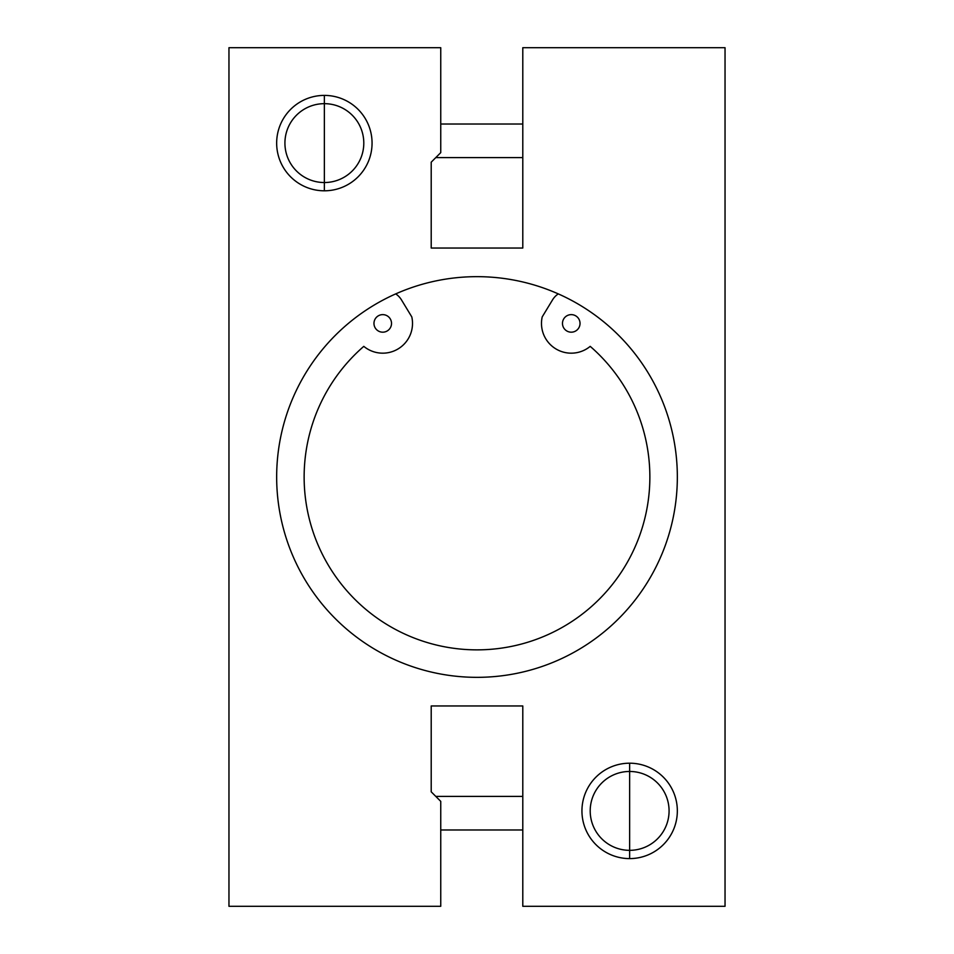 <?xml version="1.0" encoding="UTF-8"?>
<svg xmlns="http://www.w3.org/2000/svg" width="954" height="954" viewBox="0 0 954 954"><rect width="100%" height="100%" fill="white"/><g stroke="black" fill="none" stroke-linecap="round" stroke-linejoin="round"><path stroke-width="1.43" d="M629.64 771.464L629.64 850.336A39.436 39.436 0 0 1 590.204 810.9A39.436 39.436 0 0 1 629.64 771.464A39.436 39.436 0 0 0 590.204 810.9A39.436 39.436 0 0 0 629.64 850.336L629.64 858.6L629.64 850.336A39.436 39.436 0 0 0 669.076 810.9A39.436 39.436 0 0 0 629.64 771.464L629.64 763.2A47.7 47.7 0 0 0 581.94 810.9A47.7 47.7 0 0 0 629.64 858.6A47.7 47.7 0 0 0 677.34 810.9A47.7 47.7 0 0 0 629.64 763.2L629.64 771.464A39.436 39.436 0 0 1 669.076 810.9A39.436 39.436 0 0 1 629.64 850.336L629.64 771.464M324.36 103.664L324.36 182.536A39.436 39.436 0 0 1 284.924 143.1A39.436 39.436 0 0 1 324.36 103.664A39.436 39.436 0 0 0 284.924 143.1A39.436 39.436 0 0 0 324.36 182.536L324.36 190.8L324.36 182.536A39.436 39.436 0 0 0 363.796 143.1A39.436 39.436 0 0 0 324.36 103.664L324.36 95.4A47.7 47.7 0 0 0 276.66 143.1A47.7 47.7 0 0 0 324.36 190.8A47.7 47.7 0 0 0 372.06 143.1A47.7 47.7 0 0 0 324.36 95.4L324.36 103.664A39.436 39.436 0 0 1 363.796 143.1A39.436 39.436 0 0 1 324.36 182.536L324.36 103.664M477 276.66A200.34 200.34 0 0 0 276.66 477A200.34 200.34 0 0 0 477 677.34A200.34 200.34 0 0 0 677.34 477A200.34 200.34 0 0 0 477 276.66A200.34 200.34 0 0 1 677.34 477A200.34 200.34 0 0 1 477 677.34A200.34 200.34 0 0 1 276.66 477A200.34 200.34 0 0 1 477 276.66M571.255 314.629A8.777 8.777 0 0 0 562.478 323.406A8.777 8.777 0 0 0 571.255 332.183A8.777 8.777 0 0 0 580.032 323.406A8.777 8.777 0 0 0 571.255 314.629A8.777 8.777 0 0 1 580.032 323.406A8.777 8.777 0 0 1 571.255 332.183A8.777 8.777 0 0 1 562.478 323.406A8.777 8.777 0 0 1 571.255 314.629M382.745 314.629A8.777 8.777 0 0 0 373.968 323.406A8.777 8.777 0 0 0 382.745 332.183A8.777 8.777 0 0 0 391.522 323.406A8.777 8.777 0 0 0 382.745 314.629A8.777 8.777 0 0 1 391.522 323.406A8.777 8.777 0 0 1 382.745 332.183A8.777 8.777 0 0 1 373.968 323.406A8.777 8.777 0 0 1 382.745 314.629M590.204 607.638A172.865 172.865 0 0 0 590.204 346.362A29.765 29.765 0 0 1 542.206 316.907L552.545 299.866A19.08 19.08 0 0 1 558.281 293.892A19.08 19.08 0 0 0 552.545 299.866L542.206 316.907A29.765 29.765 0 0 0 590.204 346.362A172.865 172.865 0 0 1 590.204 607.638A172.865 172.865 0 0 1 346.362 590.204A172.865 172.865 0 0 1 363.796 346.362A172.865 172.865 0 0 0 346.362 590.204A172.865 172.865 0 0 0 590.204 607.638M411.794 316.907A29.765 29.765 0 0 1 363.796 346.362A29.765 29.765 0 0 0 411.794 316.907L401.455 299.866L411.794 316.907M395.719 293.892A19.08 19.08 0 0 1 401.455 299.866A19.08 19.08 0 0 0 395.719 293.892M228.96 47.7L440.748 47.7L440.748 152.64L431.208 162.18L431.208 248.04L522.792 248.04L522.792 47.7L522.792 248.04L431.208 248.04L431.208 162.18L440.748 152.64L440.748 47.7L228.96 47.7L228.96 906.3L440.748 906.3L228.96 906.3L228.96 47.7M431.208 791.82L440.748 801.36L440.748 906.3L440.748 801.36L431.208 791.82L431.208 705.96L431.208 791.82M522.792 705.96L431.208 705.96L522.792 705.96L522.792 906.3L522.792 705.96M725.04 906.3L522.792 906.3L725.04 906.3L725.04 47.7L522.792 47.7L725.04 47.7L725.04 906.3M324.36 190.8A47.7 47.7 0 0 1 276.66 143.1A47.7 47.7 0 0 1 324.36 95.4A47.7 47.7 0 0 1 372.06 143.1A47.7 47.7 0 0 1 324.36 190.8M629.64 858.6A47.7 47.7 0 0 1 581.94 810.9A47.7 47.7 0 0 1 629.64 763.2A47.7 47.7 0 0 1 677.34 810.9A47.7 47.7 0 0 1 629.64 858.6M435.787 796.399L522.792 796.399L435.787 796.399M440.748 829.98L522.792 829.98L440.748 829.98M522.792 157.601L435.787 157.601L522.792 157.601M522.792 124.02L440.748 124.02L522.792 124.02"/></g></svg>
